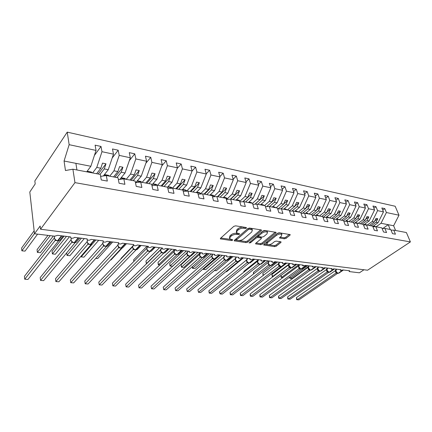 <?xml version="1.0" encoding="UTF-8"?>
<svg xmlns="http://www.w3.org/2000/svg" width="432" height="432" viewBox="0 0 432 432"><rect width="100%" height="100%" fill="white"/><g stroke="black" fill="none" stroke-linecap="round" stroke-linejoin="round"><path stroke-width="0.65" d="M246.478 228.118L246.316 227.54L235.607 225.839L233.825 226.352L220.498 238.286L220.336 238.869L231.406 240.565L232.605 240.214L232.729 239.809L229.673 238.864L230.218 236.968L231.32 235.996C232.951 234.765 234.803 234.23 236.876 234.387L238.243 234.592L239.458 234.241L239.582 233.815L236.552 232.853L237.119 230.882L238.248 229.889C239.911 228.625 241.785 228.08 243.875 228.258L245.246 228.474L246.478 228.118M284.418 238.82L286.07 238.34L289.975 235.219L290.207 234.614L279.191 232.762L277.501 233.253L263.876 244.415L263.677 244.982L274.66 246.634L276.291 246.164L280.859 242.509L281.081 241.931L280.724 241.774L276.21 241.11L274.558 241.585L272.284 243.421C270.092 244.777 268.294 245.052 266.89 244.258L267.44 242.725L276.41 235.391C278.635 234.004 280.454 233.717 281.869 234.527L281.275 236.147L279.536 237.967L284.418 238.82L284.078 237.762L285.73 237.281L289.354 234.376M270.486 186.797L273.343 184.205L269.363 183.335L270.81 187.801L265.318 200.551L262.543 200.005L264.341 195.815L261.927 195.323L260.129 199.53L257.315 198.974L252.526 203.321L243.918 201.685L245.36 206.523L240.921 205.708L239.495 200.842L230.612 199.157L232.016 204.066L227.437 203.218L226.044 198.288L216.869 196.549L218.236 201.523L213.505 200.648L212.15 195.653L202.662 193.849L203.99 198.898L199.098 197.996L197.78 192.92L187.974 191.057L189.259 196.182L184.194 195.248L182.925 190.102L172.773 188.174L174.01 193.369L168.766 192.402L167.546 187.18L157.037 185.182L158.225 190.458L152.793 189.459L151.621 184.156L140.735 182.088L141.869 187.445L136.237 186.408L135.124 181.024L123.838 178.88L124.907 184.318L119.07 183.244L118.017 177.773L106.31 175.549L107.314 181.073L101.255 179.955L100.273 174.404L72.905 169.204L74.957 182.633L40.532 229.241L40.154 226.022L34.484 233.761L54.67 236.185L57.618 235.321L70.605 236.898L70.567 237.74C71.879 238.513 73.235 238.394 74.639 237.384L87.194 238.907L87.134 239.749C88.387 240.484 89.71 240.365 91.093 239.382L103.237 240.856L103.156 241.693C104.355 242.395 105.64 242.271 107.012 241.315L118.762 242.741L118.66 243.578C119.81 244.247 121.063 244.112 122.413 243.184L133.796 244.566L133.672 245.398C134.773 246.035 135.994 245.9 137.333 244.993L148.354 246.332L148.214 247.158C149.272 247.768 150.46 247.633 151.783 246.748L162.47 248.044L162.308 248.864C163.323 249.448 164.484 249.313 165.791 248.449L176.153 249.707L175.97 250.522C176.947 251.078 178.081 250.938 179.372 250.096L189.427 251.316L189.227 252.126C190.166 252.661 191.279 252.52 192.553 251.694L202.311 252.882L202.095 253.687C203.002 254.194 204.082 254.054 205.346 253.249L214.823 254.399L214.585 255.199C215.46 255.69 216.524 255.539 217.771 254.756L226.973 255.874L226.724 256.667C227.567 257.137 228.604 256.986 229.84 256.225L238.783 257.31L238.518 258.093C239.328 258.541 240.349 258.395 241.569 257.645L250.263 258.703L249.982 259.481C250.765 259.913 251.764 259.762 252.974 259.027L261.43 260.059L261.133 260.831C261.895 261.241 262.867 261.095 264.065 260.377L272.295 261.376L271.982 262.138C272.716 262.537 273.677 262.386 274.86 261.684L282.868 262.656L282.544 263.417C283.252 263.801 284.191 263.65 285.363 262.964L293.166 263.909L292.826 264.659L295.596 264.2L303.194 265.124L302.843 265.869L305.559 265.41L312.962 266.312L312.601 267.046L315.268 266.593L322.488 267.467L322.11 268.196L324.734 267.737L331.771 268.596L331.382 269.314L333.963 268.861L340.826 269.692L340.427 270.41L342.965 269.951L349.661 270.767L349.25 271.474L349.618 271.625L359.402 272.803L363.971 269.762M74.957 182.633L410.4 241.92L367.573 270.216L40.532 229.241M261.279 230.688L261.484 230.067L261.095 229.889L249.61 228.064L247.86 228.571L234.425 240.251L234.252 240.835L246.073 242.622L247.757 242.136L261.279 230.688L261.036 229.878M264.676 230.456L276.107 232.384L275.886 232.999L262.278 244.188L260.62 244.663L255.566 243.837L255.76 243.265L261.187 238.745L261.392 238.151L261.004 237.978L257.855 237.508L256.16 238L250.522 242.741L249.064 242.957L262.953 230.953L264.676 230.456M252.52 203.321L253.984 208.111L258.277 208.904L256.808 204.131L265.145 205.713L266.63 210.443L270.794 211.21L269.298 206.507L277.382 208.04L278.894 212.706L282.928 213.451L281.405 208.802L289.246 210.292L290.785 214.898L294.7 215.617L293.155 211.037L300.758 212.479L302.319 217.026L306.121 217.723L304.555 213.197L311.936 214.601L313.519 219.089L317.207 219.769L315.619 215.303L322.79 216.664L324.389 221.092L327.974 221.751L326.371 217.345L333.337 218.668L334.951 223.042L338.434 223.679L336.814 219.326L343.586 220.612L345.217 224.932L348.602 225.558L346.966 221.254L353.554 222.507L355.196 226.773L358.49 227.378L356.843 223.128L363.247 224.348L364.905 228.56L368.107 229.149L366.444 224.953L372.681 226.141L374.35 230.299L377.465 230.877L375.797 226.73L381.866 227.885L383.54 231.995L386.575 232.556L384.896 228.458L390.809 229.581L392.494 233.647L395.447 234.193L393.763 230.143L391.036 230.132M384.896 228.458L382.099 228.458M375.797 226.73L372.919 226.735M366.444 224.953L363.49 224.969M356.843 223.128L353.803 223.155M346.966 221.254L343.845 221.292M336.814 219.326L333.596 219.375M326.371 217.345L323.06 217.404M315.619 215.303L312.212 215.379M304.555 213.197L301.039 213.295M293.155 211.037L289.532 211.145M281.405 208.802L277.673 208.937M269.298 206.507L265.442 206.663M256.808 204.131L252.828 204.32M243.918 201.685L239.809 201.901M230.612 199.157L226.363 199.411M216.869 196.549L212.468 196.841M202.662 193.849L198.11 194.184M187.974 191.057L183.254 191.452M172.773 188.174L167.886 188.622M157.037 185.182L151.967 185.706M140.735 182.088L135.47 182.693M123.838 178.88L118.368 179.582M382.73 210.119L384.782 208.618L381.845 207.976L383.47 211.891L377.584 210.632L372.173 221.535L367.249 225.11M372.811 226.465L378.065 222.696L383.47 211.891M373.858 208.251L375.964 206.69L372.951 206.026L374.566 209.99L368.523 208.699L363.096 219.753L358.177 223.382M363.631 224.969L369.149 220.941L374.566 209.99M364.748 206.339L366.914 204.703L363.82 204.028L365.429 208.035L359.224 206.707L353.786 217.928L348.867 221.616M354.602 223.15L359.996 219.143L365.429 208.035M355.396 204.385L357.626 202.673L354.451 201.976L356.044 206.026L349.672 204.665L344.218 216.049L339.304 219.802M345.335 221.276L350.6 217.301L356.044 206.026M345.789 202.376L348.084 200.583L344.822 199.865L346.405 203.969L339.86 202.565L334.395 214.115L329.486 217.933M335.826 219.343L340.945 215.406L346.405 203.969M335.923 200.318L338.283 198.434L334.93 197.699L336.501 201.847L329.767 200.41L324.297 212.134L319.399 216.022M326.063 217.35L331.031 213.457L336.501 201.847M325.777 198.207L328.212 196.225L324.767 195.469L326.317 199.67L319.399 198.191L313.918 210.092L309.026 214.051M315.943 215.363L320.841 211.453L326.317 199.67M315.344 196.042L317.855 193.957L314.312 193.18L315.846 197.429L308.729 195.912L303.242 207.997L298.366 212.026M305.478 213.376L310.365 209.396L315.846 197.429M304.609 193.817L307.206 191.624L303.556 190.825L305.073 195.129L297.745 193.563L292.259 205.837L287.399 209.941M294.716 211.329L299.587 207.279L305.073 195.129M293.566 191.538L296.244 189.221L292.491 188.401L293.987 192.758L286.443 191.144L280.951 203.618L276.107 207.797M283.64 209.228L288.495 205.103L293.987 192.758M282.199 189.2L284.963 186.754L281.097 185.906L282.571 190.318L274.801 188.654L269.309 201.334L264.492 205.589M272.241 207.063L277.079 202.856L282.571 190.318M265.318 200.551L260.507 204.833M258.417 184.329L261.371 181.586L257.267 180.684L258.692 185.209L250.441 183.443L244.955 196.549L239.674 201.458M248.422 202.538L253.206 198.169L258.692 185.209M245.975 181.796L249.032 178.88L244.804 177.952L246.197 182.536L237.686 180.716L232.211 194.044L226.611 199.395M235.964 200.173L240.721 195.718L246.197 182.536M233.14 179.199L236.309 176.094L231.946 175.138L233.312 179.782L224.527 177.903L219.067 191.462L213.678 196.76M223.123 197.737L227.842 193.185L233.312 179.782M219.899 176.531L223.187 173.216L218.678 172.233L220.012 176.936L210.94 174.998L205.497 188.795L200.34 194.022M209.876 195.221L214.553 190.577L220.012 176.936M206.221 173.794L209.633 170.251L204.984 169.231L206.28 173.999L196.911 171.995L191.484 186.046L186.575 191.176M196.204 192.623L200.837 187.882L206.28 173.999M192.073 171.013L195.642 167.184L190.836 166.131L192.094 170.969L182.412 168.896L177.007 183.2L172.373 188.212M182.093 189.94L186.673 185.101L192.094 170.969M177.201 168.431L181.186 164.014L176.218 162.929L177.428 167.832L167.416 165.688L162.043 180.263L157.556 185.285M167.508 187.175L172.039 182.223L177.428 167.832M161.811 165.829L166.239 160.742L161.098 159.619L162.265 164.587L151.902 162.373L146.567 177.223L142.15 182.358M151.816 185.02L156.902 179.253L162.265 164.587M145.865 163.21L150.773 157.356L145.46 156.19L146.572 161.233L135.848 158.938L130.545 174.074L126.203 179.329M135.74 182.66L141.248 176.175L146.572 161.233M129.341 160.591L134.768 153.846L129.265 152.642L130.324 157.761L119.21 155.385L113.962 170.818L109.701 176.191M119.821 179.393L125.037 172.994L130.324 157.761M112.201 157.988L118.195 150.217L112.493 148.97L113.486 154.159L101.974 151.697L101.018 146.453L95.105 145.157L96.039 150.428L69.152 144.677L67.23 132.133L34.846 180.949L35.197 183.924L29.803 192.008L34.484 233.761M103.351 175.975L108.254 169.695L113.486 154.159M106.31 175.549L100.618 176.364M86.719 171.828L90.86 166.277L96.039 150.428M395.609 230.494L393.622 225.752L381.013 223.274L376.094 226.789M381.013 223.274L386.408 212.522L384.782 208.618M375.964 206.69L377.584 210.632M366.914 204.703L368.523 208.699M357.626 202.673L359.224 206.707M348.084 200.583L349.672 204.665M338.283 198.434L339.86 202.565M328.212 196.225L329.767 200.41M317.855 193.957L319.399 198.191M307.206 191.624L308.729 195.912M296.244 189.221L297.745 193.563M284.963 186.754L286.443 191.144M273.343 184.205L274.801 188.654M257.315 198.974L262.807 186.089L261.371 181.586M249.032 178.88L250.441 183.443M236.309 176.094L237.686 180.716M223.187 173.216L224.527 177.903M209.633 170.251L210.94 174.998M195.642 167.184L196.911 171.995M181.186 164.014L182.412 168.896M166.239 160.742L167.416 165.688M150.773 157.356L151.902 162.373M134.768 153.846L135.848 158.938M118.195 150.217L119.21 155.385M410.4 241.92L406.393 232.54L393.763 230.143M393.622 225.752L398.995 215.212L386.408 212.522M398.995 215.212L395.167 206.248L67.23 132.133M270.81 187.801L262.807 186.089M378.065 222.696L376.018 222.291L377.789 218.743L376.013 218.381L374.242 221.945L372.173 221.535M371.099 225.839L376.018 222.291M369.322 225.499L374.242 221.945M369.149 220.941L367.049 220.531L368.82 216.929L367 216.562L365.224 220.174L363.096 219.753M362.124 224.132L367.049 220.531M360.304 223.787L365.224 220.174M359.996 219.143L357.836 218.722L359.618 215.071L357.75 214.693L355.968 218.354L353.786 217.928M352.917 222.388L357.836 218.722M351.049 222.032L355.968 218.354M350.6 217.301L348.381 216.864L350.168 213.16L348.246 212.771L346.464 216.486L344.218 216.049M343.467 220.59L348.381 216.864M341.545 220.228L346.464 216.486M340.945 215.406L338.672 214.958L340.459 211.199L338.488 210.8L336.695 214.569L334.395 214.115M333.455 218.986L338.672 214.958M331.787 218.371L336.695 214.569M331.031 213.457L328.693 212.998L330.485 209.18L328.455 208.769L326.662 212.598L324.297 212.134M323.087 217.404L328.693 212.998M321.764 216.47L326.662 212.598M320.841 211.453L318.438 210.983L320.231 207.106L318.146 206.685L316.348 210.573L313.918 210.092M312.979 215.363L318.438 210.983M311.456 214.51L316.348 210.573M310.365 209.396L307.892 208.91L309.685 204.979L307.541 204.547L305.743 208.489L303.242 207.997M302.584 213.251L307.892 208.91M300.791 212.56L305.743 208.489M299.587 207.279L297.038 206.777L298.836 202.786L296.633 202.338L294.835 206.345L292.259 205.837M291.902 211.075L297.038 206.777M289.44 210.875L294.835 206.345M288.495 205.103L285.876 204.584L287.674 200.529L285.401 200.07L283.603 204.142L280.951 203.618M280.919 208.823L285.876 204.584M278.03 208.926L283.603 204.142M277.079 202.856L274.379 202.327L276.178 198.207L273.839 197.732L272.041 201.868L269.309 201.334M269.552 206.55L274.379 202.327M266.641 206.615L272.041 201.868M257.737 204.309L262.543 200.005M254.923 204.223L260.129 199.53M253.206 198.169L250.344 197.608L252.137 193.347L249.653 192.845L247.86 197.116L244.955 196.549M245.565 201.998L250.344 197.608M242.854 201.739L247.86 197.116M240.721 195.718L237.767 195.134L239.56 190.804L236.995 190.285L235.202 194.632L232.211 194.044M233.021 199.616L237.767 195.134M230.423 199.168L235.202 194.632M227.842 193.185L224.797 192.591L226.584 188.185L223.943 187.65L222.151 192.067L219.067 191.462M220.088 197.159L224.797 192.591M217.453 196.657L222.151 192.067M214.553 190.577L211.41 189.961L213.197 185.479L210.465 184.923L208.683 189.421L205.497 188.795M206.744 194.627L211.41 189.961M204.023 194.108L208.683 189.421M200.837 187.882L197.591 187.245L199.373 182.682L196.555 182.115L194.778 186.694L191.484 186.046M192.974 192.008L197.591 187.245M190.166 191.473L194.778 186.694M186.673 185.101L183.319 184.442L185.09 179.798L182.18 179.21L180.409 183.87L177.007 183.2M178.751 189.308L183.319 184.442M175.851 188.757L180.409 183.87M172.039 182.223L168.572 181.543L170.332 176.812L167.319 176.207L165.559 180.954L162.043 180.263M164.057 186.516L168.572 181.543M161.06 185.949L165.559 180.954M156.902 179.253L153.317 178.546L155.066 173.729L151.951 173.097L150.206 177.935L146.567 177.223M148.867 183.632L153.317 178.546M145.768 183.044L150.206 177.935M141.248 176.175L137.538 175.446L139.277 170.537L136.048 169.884L134.314 174.814L130.545 174.074M133.159 180.652L137.538 175.446M129.951 180.041L134.314 174.814M125.037 172.994L121.198 172.238L122.92 167.233L119.583 166.558L117.86 171.585L113.962 170.818M116.899 177.563L121.198 172.238M113.578 176.931L117.86 171.585M108.254 169.695L104.274 168.912L105.98 163.809L102.519 163.107L100.818 168.237L96.773 167.443L101.974 151.697M100.062 174.366L104.274 168.912M96.622 173.713L100.818 168.237M96.773 167.443L92.605 172.946M94.403 155.423L101.018 146.453M72.905 169.204L65.459 170.521L64.066 161.017L69.152 144.677M90.86 166.277L64.066 161.017M76.934 169.97L75.897 163.339M382.844 228.458L388.195 224.683L390.177 229.462M98.15 173.999L105.98 163.809M114.923 177.185L122.92 167.233M131.128 180.263L139.277 170.537M146.794 183.238L155.066 173.729M161.935 186.116L170.332 176.812M176.585 188.897L185.09 179.798M190.771 191.592L199.373 182.682M204.509 194.2L213.197 185.479M217.825 196.727L226.584 188.185M230.731 199.179L239.56 190.804M243.065 201.728L252.137 193.347M255.01 204.217L264.341 195.815M272.057 201.83L276.178 198.207M283.684 203.953L287.674 200.529M294.975 206.032L298.836 202.786M305.942 208.057L309.685 204.979M316.597 210.033L320.231 207.106M326.959 211.966L330.485 209.18M337.041 213.851L340.459 211.199M346.842 215.692L350.168 213.16M356.389 217.485L359.618 215.071M365.683 219.24L368.82 216.929M374.738 220.952L377.789 218.743M245.219 227.362L243.551 227.14C241.466 226.962 239.587 227.507 237.929 228.771L238.248 229.889M236.336 232.092L236.801 229.765L237.929 228.771M229.468 238.113L229.91 235.861L231.012 234.889C232.637 233.653 234.49 233.118 236.563 233.28L238.048 233.496M220.811 238.005L230.645 239.398M238.648 240.532L245.759 241.537L247.444 241.051L260.68 229.819M234.738 239.976L236.596 240.241M249.626 229.16L248.4 229.516L236.601 239.749L236.477 240.16L238.189 240.489C240.214 240.635 242.033 240.111 243.648 238.912L251.732 231.973L252.353 229.986L249.626 229.16L249.259 228.047M236.434 240.003L236.293 238.648L248.044 228.431M252.185 229.824L252.023 228.879L250.717 228.28L251.046 229.387M249.296 228.053L250.717 228.28M275.276 232.141L261.954 243.119L262.278 244.188M256.079 243L260.302 243.599L261.954 243.119M261.122 237.276L257.526 236.423L256.1 236.731M266.933 233.96L267.489 232.324C266.004 231.466 264.141 231.752 261.889 233.177L258.714 235.845L258.514 236.45L258.908 236.623L262.062 237.098L263.752 236.606L266.933 233.96M267.23 232.108L267.154 231.233C265.923 230.423 264.195 230.602 261.976 231.779M258.206 234.954L258.455 236.239M280.044 237.141L284.078 237.762M281.588 234.306L281.529 233.458C280.476 232.718 278.894 232.848 276.772 233.847M266.641 242.147L266.733 243.756M268.272 244.728L274.331 245.587L275.962 245.117L280.222 241.699M264.2 244.15L267.532 244.625M34.15 230.796L21.6 248.033L21.875 250.803L25.013 251.122L37.584 234.133M25.013 251.122L21.875 250.803L34.468 233.62M92.021 172.838L91.411 172.049L87.161 171.239M86.859 171.65L92.075 172.638M54.891 239.263L55.939 240.273L57.823 240.856L59.648 240.446L60.475 239.409M56.749 240.656L55.204 240.397L24.721 279.218L24.43 276.318L54.313 237.983M55.204 240.397L54.977 239.425M24.721 279.218L27.918 279.461L58.52 240.856M55.463 239.83L55.231 240.365M47.947 235.375L37.06 249.653L37.368 252.385L40.408 252.698L53.325 236.023M40.408 252.698L37.368 252.385L50.215 235.651M109.118 176.083L108.486 175.306L104.474 174.539M104.161 174.938L109.172 175.889M103.745 175.916L103.955 175.203M64.109 236.11L52.067 251.23L52.402 253.924L55.355 254.227L69.476 236.758M55.355 254.227L52.402 253.924L66.458 236.39M125.62 179.215L124.967 178.448L121.181 177.725M120.863 178.114L125.68 179.032M120.344 179.329L120.625 178.405M66.658 252.893L67.003 255.42L69.871 255.712L84.305 238.561M69.871 255.712L67.003 255.42L81.378 238.205M141.566 182.245L140.891 181.483L137.317 180.803M136.993 181.181L141.62 182.061M136.388 182.585L136.723 181.499M81.081 256.138L81.189 256.873L83.981 257.159L98.701 240.305M83.981 257.159L81.189 256.873L92.07 244.328M156.973 185.193L156.287 184.415L152.912 183.773M152.582 184.145L157.037 184.993M151.94 185.576L152.285 184.48M71.566 241.218L72.608 242.217L74.428 242.779L76.162 242.395L76.939 241.461M73.386 242.584L71.869 242.298L40.527 280.411L40.203 277.549L70.967 239.873M71.847 242.325L71.588 241.288M40.527 280.411L43.632 280.643L75.038 242.789M72.144 241.774L71.869 242.298M87.696 243.108L88.733 244.096L90.493 244.642L92.14 244.28L92.875 243.437M89.483 244.453L87.939 244.177L55.863 281.567L55.507 278.743L87.118 241.661M88.015 243.535L87.939 244.177L87.658 243.081M55.863 281.567L58.871 281.794L91.022 244.652M88.279 243.659L87.971 244.166M103.313 244.933L104.344 245.916L106.045 246.44L107.617 246.105L108.302 245.344M105.068 246.262L103.556 245.975L70.74 282.685L70.362 279.904L102.735 243.432M103.534 246.002L103.21 244.814M70.74 282.685L73.667 282.906L106.499 246.461M103.896 245.479L103.556 245.975M118.438 246.71L119.464 247.682L121.111 248.189L122.607 247.871L123.25 247.18M120.155 248.011L118.654 247.725L85.19 283.775L84.78 281.032L117.855 245.149M118.627 247.757L118.276 246.478M85.19 283.775L88.031 283.986L121.489 248.206M119.027 247.244L118.654 247.725M95.774 258.363L97.691 258.563L112.682 242.001M97.691 258.563L95.731 258.417M171.796 188.26L171.941 187.823L171.175 187.256L167.989 186.646M167.659 187.013L171.941 187.823M133.099 248.422L134.114 249.388L135.362 249.842L137.138 249.583L137.738 248.956M134.784 249.707L133.283 249.426L99.225 284.834L98.793 282.123L132.511 246.823M133.256 249.453L132.867 248.081M99.225 284.834L101.984 285.039L136.021 249.901M133.682 248.956L133.283 249.426M110.576 259.88L111.024 259.924L122.078 248.114M110.56 259.897L111.024 259.924M186.149 191.209L186.365 190.566L185.582 189.999L182.579 189.427M182.239 189.783L186.365 190.566M147.307 250.09L149.526 251.483L151.227 251.235L151.789 250.673M112.406 283.187L112.86 285.86L112.406 283.187L146.718 248.454M150.109 251.537L115.544 286.06L112.86 285.86L147.442 251.1L147.01 249.615M148.959 251.348L147.442 251.1M147.895 250.614L147.469 251.073M121.036 258.838L120.965 258.466L132.554 246.326M120.965 258.466L121.019 258.854M200.048 194.044L200.329 193.223L199.53 192.661L196.7 192.121M196.36 192.467L200.329 193.223M161.087 251.705L163.264 253.076L164.894 252.844L165.424 252.337M125.642 284.218L126.122 286.859L125.642 284.218L160.499 250.036M163.782 253.125L128.725 287.053L126.122 286.859L161.201 252.698L160.726 251.078M162.713 252.947L161.201 252.698M161.681 252.218L161.228 252.666M133.942 261.387L133.639 259.794L147.042 246.175M133.85 261.479L133.639 259.794M213.521 196.771L213.856 195.793L213.046 195.237L210.373 194.724M210.028 195.07L213.856 195.793M174.463 253.271L176.596 254.621L178.162 254.399L178.654 253.94M138.515 285.228L139.012 287.825L138.515 285.228L173.875 251.581M177.05 254.669L141.55 288.02L139.012 287.825L174.55 254.248L174.031 252.461M176.056 254.491L174.55 254.248M175.052 253.778L174.577 254.221M159.543 247.693L145.973 261.09L146.47 263.552L160.515 249.777M146.335 263.59L145.973 261.09M226.579 199.395L226.967 198.288L226.147 197.732L223.625 197.251M223.279 197.586L226.967 198.288M187.445 254.788L189.535 256.117L191.5 255.496M151.038 286.205L151.556 288.77L151.038 286.205L186.856 253.082M189.934 256.165L154.024 288.959L151.556 288.77L187.515 255.749L186.937 253.73L187.483 254.848M189.011 255.992L187.515 255.749L187.618 255.02M188.039 255.296L187.542 255.722M171.709 249.167L157.982 262.348L158.501 264.784L174.506 249.507M159.818 264.956L158.333 264.821L159.851 264.924M158.333 264.821L157.982 262.348M239.555 201.047L239.679 200.702L238.847 200.151L236.471 199.703M236.12 200.027L239.679 200.702M200.059 256.268L202.106 257.575L203.985 257.002M163.231 287.156L163.766 289.694L163.231 287.156L199.449 254.561L200.092 257.197L200.21 256.478M202.446 257.618L166.169 289.872L163.766 289.694L200.102 257.213L201.593 257.45M200.648 256.765L200.135 257.186M183.557 250.603L169.684 263.579L170.219 265.988L172.525 266.22L186.862 252.963M172.525 266.22L170.019 266.015L186.392 250.949M170.019 266.015L169.684 263.579M251.953 203.213L251.17 202.5L248.929 202.073M248.578 202.397L252.013 203.051M212.312 257.704L214.321 258.989L216.119 258.466M175.1 288.079L175.651 290.585L175.1 288.079L211.696 255.987M214.483 258.957L177.989 290.763L175.651 290.585L212.339 258.633L211.664 256.014M213.813 258.871L212.339 258.633M212.058 254.918L211.777 256.57M212.9 258.196L212.366 258.606M190.588 256.111L181.089 264.778L181.634 267.154L183.886 267.386L200.237 252.628M183.886 267.386L181.408 267.181L197.964 252.353M181.408 267.181L181.089 264.778M263.925 205.486L263.131 204.784L261.02 204.379M260.669 204.692L263.984 205.324M223.792 258.142L225.185 259.999L226.476 260.399L227.912 259.88M186.662 288.986L187.229 291.46L186.662 288.986L223.571 257.402M226.433 260.393L189.508 291.632L187.229 291.46L224.23 260.01L223.538 257.429M225.698 260.248L224.23 260.01M223.949 256.349L223.695 257.985M224.813 259.583L224.257 259.988M192.359 266.587L192.769 268.294L194.962 268.52L211.448 253.989M194.962 268.52L192.51 268.315L209.234 253.719M192.51 268.315L192.245 266.684M275.546 207.689L274.741 206.998L272.759 206.615M272.403 206.928L275.605 207.533M235.37 259.508L236.763 261.344L238.016 261.738L239.387 261.257M197.921 289.867L198.509 292.307L197.921 289.867L235.121 258.779M237.935 261.727L200.729 292.475L198.509 292.307L235.796 261.355L235.089 258.8M237.249 261.587L235.796 261.355M235.505 257.774L235.283 259.367M236.396 260.933L235.823 261.328M203.445 268.699L203.623 269.406L205.762 269.622L222.372 255.317M205.762 269.622L203.337 269.422L220.212 255.053M203.337 269.422L203.213 268.904M286.832 209.833L286.027 209.147L284.153 208.791M283.797 209.093L286.891 209.682M246.64 260.842L248.022 262.656L249.242 263.039L250.549 262.591M208.899 290.72L209.498 293.134L209.196 293.09L208.899 290.72L246.359 260.118M249.124 263.023L211.664 293.301L209.498 293.134L247.045 262.661L246.326 260.14M248.486 262.888L247.045 262.661M246.785 259.087L246.553 260.707M247.66 262.251L247.077 262.634M214.472 270.513L216.297 270.702L233.021 256.608M216.297 270.702L214.418 270.556M297.805 211.918L296.989 211.237L295.229 210.902M294.872 211.199L297.864 211.766M257.602 262.138L258.979 263.936L260.167 264.303L261.419 263.887M219.607 291.557L220.217 293.944L219.645 292.945L219.607 291.557L257.294 261.419M260.015 264.287L222.329 294.1L220.217 293.944L257.996 263.93L257.267 261.441M259.427 264.152L257.996 263.93L258.12 263.18M258.628 263.525L258.023 263.903M225.887 271.685L226.573 271.755L238.82 261.646M225.866 271.701L226.573 271.755M308.47 213.943L307.649 213.268L305.996 212.954M305.64 213.246L308.529 213.797M268.272 263.396L269.644 265.178L270.799 265.54L272.003 265.151M230.045 292.372L230.666 294.732L230.315 294.683L230.045 292.372L267.943 262.683M270.616 265.518L232.729 294.883L230.666 294.732L268.655 265.167L267.91 262.71M270.076 265.388L268.655 265.167M268.439 261.619L268.202 263.282M269.298 264.773L268.688 265.145M318.843 215.914L318.017 215.244L316.467 214.947M316.105 215.233L318.902 215.768M244.026 272.03L243.842 271.366L258.412 259.691M243.842 271.366L243.837 272.176M328.936 217.831L328.104 217.166L326.646 216.891M326.29 217.172L328.995 217.685M253.832 273.737L253.444 272.371L268.083 260.863M253.508 273.991L253.444 272.371M338.758 219.694L337.921 219.04L336.555 218.776M336.199 219.056L338.812 219.553M263.412 275.362L262.823 273.359L277.522 262.008M263.174 275.546L262.823 273.359M348.322 221.513L347.479 220.86L346.205 220.617M345.843 220.887L348.376 221.373M286.74 263.126L271.987 274.32L272.635 276.469L288.797 264.281M273.229 276.566L272.203 276.469L273.272 276.534M272.203 276.469L271.987 274.32M357.637 223.279L355.601 222.41M355.239 222.674L357.691 223.144M280.978 275.362L281.605 277.387L298.847 264.6M281.151 277.387L283.073 277.538L281.151 277.387L280.94 275.389M366.709 225.007L364.748 224.154M364.392 224.413L366.768 224.867M289.953 276.971L290.369 278.284L292.097 278.462L308.216 266.733M292.097 278.462L289.904 278.278L290.369 278.284L307.654 265.669M289.904 278.278L289.651 277.193M375.538 226.73L373.669 225.85M373.307 226.109L375.613 226.552M278.667 264.627L280.033 266.387L281.156 266.738L282.312 266.377M240.23 293.166L240.862 295.499L240.484 295.445L240.23 293.166L278.51 263.65M280.946 266.711L242.876 295.65L240.862 295.499L279.04 266.371L278.284 263.947M280.444 266.587L279.04 266.371M278.732 262.985L278.597 264.519M279.693 265.988L279.067 266.35M288.797 265.826L290.153 267.565L291.249 267.905L292.356 267.57M250.166 293.944L250.814 296.249L250.414 296.195L250.155 295.277L250.166 293.944L288.641 264.805M289.672 263.482L288.862 265.545L291.238 267.818L252.774 296.395L250.814 296.249L289.154 267.548L288.387 265.145M290.547 267.759L289.154 267.548L289.289 266.792M288.976 264.028L288.733 265.723M289.823 267.165L289.181 267.521M298.663 266.992L300.013 268.709L301.082 269.05L302.146 268.731M259.87 294.7L260.523 296.978L260.107 296.924L259.843 296.017L259.87 294.7L298.512 265.918M300.812 269.017L262.44 297.124L260.523 296.978L299.009 268.688L298.49 266.247M300.391 268.898L299.009 268.688L299.149 267.932M298.852 265.194L298.604 266.895M299.689 268.315L299.041 268.666M308.286 268.126L309.631 269.833L308.61 269.789L307.838 267.484L308.146 266.992M269.341 295.439L270.011 297.691L269.568 297.637L269.341 295.439L307.838 267.462M310.376 270.124L271.879 297.832L270.011 297.691L308.621 269.806M309.987 270.011L309.382 269.951M308.475 266.328L308.227 268.04M309.312 269.438L308.648 269.784M317.666 269.239L319.005 270.923L317.979 270.875L317.201 268.596L317.698 267.635L317.612 269.152M278.597 296.163L279.272 298.388L278.813 298.334L278.543 297.448L278.597 296.163L317.201 268.574M319.702 271.199L281.097 298.528L279.272 298.388L317.99 270.891M319.345 271.096L318.73 271.037M318.692 270.535L318.022 270.869M326.819 270.319L328.147 271.987L329.141 272.3L330.086 272.036M287.636 296.87L288.317 299.074L287.842 299.014L287.636 296.87L326.365 269.644L326.84 268.736L326.77 270.243M328.801 272.252L290.104 299.203L288.317 299.074L327.132 271.955L326.333 269.665M328.471 272.149L327.132 271.955L327.283 271.199M327.839 271.604L327.164 271.933M335.75 271.377L337.073 273.024L338.04 273.332L338.953 273.083M296.471 297.556L297.162 299.738L296.671 299.678L296.471 297.556L335.281 270.702L335.761 269.811L335.583 270.513M337.684 273.278L298.906 299.867L297.162 299.738L336.053 272.986L335.248 270.724M337.381 273.181L336.053 272.986M336.771 272.641L336.085 272.965M243.551 227.14L243.875 228.258M236.801 229.765L237.119 230.882M237.929 233.485L238.243 234.592M236.563 233.28L236.876 234.387M231.012 234.889L231.32 235.996M229.91 235.861L230.218 236.968M231.109 239.485L231.406 240.565M220.563 238.226L220.79 239.074M244.922 227.356L245.246 228.474M247.444 241.051L247.757 242.136M245.759 241.537L246.073 242.622M234.452 240.224L234.679 241.024M248.076 228.415L248.4 229.516M236.293 238.648L236.601 239.749M275.638 232.195L275.886 232.999M260.302 243.599L260.62 244.663M255.739 243.281L255.955 244.01M260.68 236.898L261.004 237.978M257.526 236.423L257.855 237.508M255.847 236.947L256.16 238M250.214 241.699L250.522 242.741M261.565 232.124L261.889 233.177M258.401 234.792L258.714 235.845M279.677 237.443L279.893 238.129M276.097 234.398L276.41 235.391M267.138 241.742L267.44 242.725M280.622 241.758L280.859 242.509M275.962 245.117L276.291 246.164M274.331 245.587L274.66 246.634M263.839 244.447L264.049 245.144M289.715 234.436L289.975 235.219M285.73 237.281L286.07 238.34M54.751 236.191L54.34 237.735C54.724 239.355 55.809 240.349 57.591 240.71L57.418 240.808M61.484 235.791L57.591 240.71L58.001 240.759L61.895 235.84M57.699 240.737L59.648 240.446L63.185 235.996M55.199 240.376L55.264 239.755M71.41 238.178L71.026 239.717C71.426 241.31 72.484 242.282 74.218 242.638L74.034 242.73M78.208 237.816L74.218 242.638L74.612 242.687L78.602 237.865M74.299 242.66L76.162 242.395L79.807 238.01M71.836 242.309L71.912 241.677M87.572 240.052L87.172 241.628C87.583 243.2 88.625 244.161 90.299 244.507L90.115 244.598M94.381 239.782L90.299 244.507L90.682 244.55L94.765 239.83M90.358 244.523L92.14 244.28L95.888 239.965M103.27 241.807L102.805 243.486C103.221 245.03 104.242 245.975 105.872 246.31L105.678 246.402M110.036 241.682L105.872 246.31L106.24 246.353L110.403 241.726M105.91 246.326L107.617 246.105L111.456 241.855M103.523 245.986L103.604 245.333M118.573 243.443L117.941 245.279C118.368 246.802 119.372 247.73 120.949 248.06L120.755 248.146M125.188 243.518L120.949 248.06L121.306 248.103L125.545 243.562M120.965 248.076L122.607 247.871L126.527 243.686M118.622 247.736L118.708 247.072M133.569 244.874L132.608 247.018C133.045 248.519 134.028 249.431 135.562 249.755L135.362 249.842M139.871 245.3L135.562 249.755L135.907 249.799L140.216 245.344M135.562 249.766L137.138 249.583L141.14 245.457M133.25 249.437L133.342 248.762M148.117 246.699L148.036 246.294L147.555 246.791L146.826 248.702C147.274 250.187 148.241 251.084 149.731 251.402L149.526 251.483M154.1 247.028L149.731 251.402L154.435 247.072M149.715 251.413L151.227 251.235L155.299 247.174M147.431 251.084L147.528 250.398M161.8 247.963L160.623 250.339C161.077 251.802 162.027 252.688 163.469 252.995L163.264 253.076M167.897 248.702L163.469 252.995L168.226 248.746M163.447 253.017L164.894 252.844L169.036 248.843M161.19 252.677L161.293 251.986M175.149 249.583L174.004 251.926C174.469 253.368 175.397 254.237 176.801 254.54L176.596 254.621M181.283 250.328L177.12 254.578L181.602 250.366M176.769 254.567L178.162 254.399L182.363 250.457M174.544 254.227L174.647 253.525M188.109 251.159L187.002 253.471C187.466 254.891 188.384 255.749 189.751 256.041L189.535 256.117M194.276 251.905L190.053 256.079L194.584 251.942M189.707 256.073L191.047 255.911L195.302 252.029M200.691 252.682L199.622 254.966C200.092 256.365 200.993 257.213 202.322 257.499L202.106 257.575M206.89 253.438L202.619 257.537L207.193 253.471M202.273 257.537L203.558 257.38L207.868 253.557M212.922 254.167L211.88 256.419C212.36 257.801 213.246 258.638 214.542 258.919L214.321 258.989M219.148 254.923L214.542 258.919L219.434 254.961M212.328 258.617L212.447 257.893M224.807 255.609L223.803 257.834C224.284 259.2 225.158 260.021 226.417 260.296L226.195 260.366M231.055 256.37L226.417 260.296L231.336 256.403M226.352 260.339L227.545 260.194L231.941 256.478M224.219 259.994L224.343 259.27M236.363 257.013L235.391 259.205C235.877 260.555 236.736 261.365 237.962 261.635L237.74 261.706M242.633 257.774L237.962 261.635L242.908 257.807M237.897 261.679L239.042 261.538L243.481 257.877M235.786 261.338L235.915 260.604M247.606 258.379L246.667 260.545C247.158 261.873 248 262.672 249.199 262.942L248.972 263.007M253.897 259.141L249.199 262.942L254.162 259.173M249.124 262.985L250.231 262.85L254.707 259.238M247.034 262.645L247.169 261.911M258.547 259.708L257.639 261.846C258.136 263.158 258.968 263.947 260.129 264.206L259.907 264.276M264.854 260.474L260.388 264.238L265.113 260.501M260.053 264.254L261.122 264.125L265.626 260.566M269.195 260.998L268.321 263.11C268.823 264.411 269.638 265.189 270.772 265.442L270.551 265.507M275.519 261.765L270.772 265.442L275.773 261.797M270.691 265.491L271.723 265.361L276.259 261.857M268.645 265.151L268.785 264.411M279.569 262.256L278.726 264.346L280.913 266.711M285.903 263.029L281.14 266.647L286.146 263.056M281.054 266.695L282.053 266.571L286.61 263.115M279.029 266.355L279.169 265.615M296.017 264.254L291.476 267.845L296.255 264.281M291.146 267.867L292.113 267.748L296.692 264.335M299.522 264.681L298.739 266.717L300.85 269.023M305.872 265.448L301.077 268.958L306.104 265.48M300.985 269.012L301.919 268.893L306.52 265.529M309.123 265.842L308.367 267.862L310.446 270.13L311.693 269.86M315.479 266.614L310.9 270.097L315.706 266.641M310.57 270.124L311.483 270.011L316.1 266.69M308.61 269.789L308.761 269.05M307.838 267.484L308.113 267.381M318.481 266.981L317.752 268.974L319.799 271.215L321.003 270.961M324.842 267.754L320.252 271.183L325.064 267.781M319.923 271.21L320.809 271.102L325.442 267.824M317.979 270.875L318.141 270.14M317.201 268.596L317.493 268.488M327.613 268.088L326.911 270.059L328.925 272.273M333.974 268.861L329.157 272.214L334.19 268.888M329.049 272.268L329.902 272.165L334.552 268.931M326.338 269.687L326.641 269.573M328.126 271.976L327.856 272.095M336.523 269.168L335.848 271.118L337.829 273.305M342.473 270.227L338.272 273.272L343.094 269.968M337.948 273.299L338.78 273.202L343.44 270.011M336.042 272.975L336.188 272.214M335.248 270.745L335.572 270.626M337.041 273.008L336.755 273.127M86.999 238.885L87.043 239.155M103.01 240.829L103.059 241.137M118.503 242.708L118.562 243.054M133.504 244.528L133.574 244.906M162.119 248L162.211 248.438M175.775 249.658L175.878 250.123M189.022 251.267L189.14 251.753M201.879 252.828L202.009 253.336M214.364 254.345L214.504 254.869M226.492 255.814L226.643 256.36M238.28 257.245L238.437 257.807M249.739 258.638L249.907 259.211M260.885 259.988L261.058 260.577M271.728 261.306L271.912 261.905M282.285 262.586L282.474 263.196M292.561 263.833L292.761 264.454M302.573 265.048L302.778 265.675M312.325 266.231L312.536 266.868M321.829 267.386L322.051 268.024M331.101 268.51L331.328 269.158M340.141 269.611L340.373 270.259M348.959 270.68L349.196 271.334M252.023 228.879L252.353 229.986M261.063 237.071L261.392 238.151M267.154 231.233L267.489 232.324M281.529 233.458L281.869 234.527M54.329 238.005L55.026 239.485M54.308 237.789L54.329 237.211M71.01 239.987L71.69 241.418M70.983 239.782L71.026 239.069M87.151 241.898L87.815 243.286M87.124 241.709L87.183 240.872M102.773 243.751L103.415 245.101M102.746 243.572L102.821 242.627M117.904 245.549L118.53 246.85M117.877 245.376L117.968 244.328M132.565 247.282L133.18 248.551M132.538 247.126L132.651 245.986M146.783 248.972L147.377 250.198M146.75 248.821L146.88 247.595M160.569 250.603L161.147 251.791M160.542 250.463L160.688 249.167M173.945 252.191L174.512 253.341M173.918 252.061L174.08 250.695M186.905 253.606L187.083 252.185M199.552 255.226L200.081 256.306M199.525 255.112L199.714 253.638M211.804 256.678L212.323 257.726M214.612 259.027L215.719 258.806L220.077 255.037M223.722 258.088L224.224 259.103M235.305 259.459L235.796 260.447M246.575 260.793L247.055 261.749M257.542 262.094L258.007 263.018M257.521 262.013L257.602 260.615M268.223 263.358L268.672 264.254M278.618 264.589L279.056 265.453M288.749 265.788L289.175 266.625M298.625 266.96L299.036 267.77M308.248 268.099L308.648 268.882M309.631 269.833L310.446 270.13M317.633 269.212L318.017 269.968M319.005 270.923L319.799 271.215M326.786 270.292L327.164 271.026M335.723 271.35L336.085 272.057M335.702 271.301L335.615 270.178"/></g></svg>
